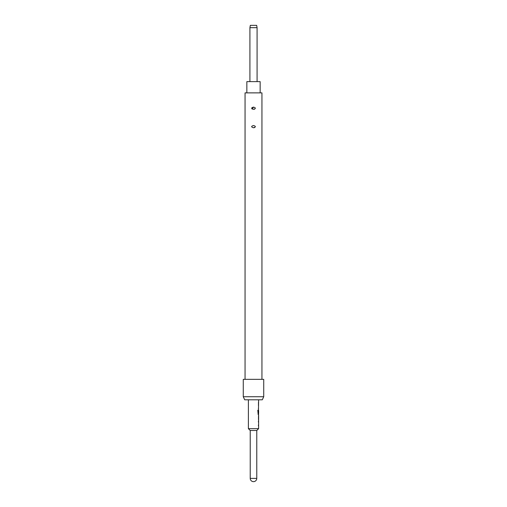 <?xml version="1.0" encoding="UTF-8"?>
<svg xmlns="http://www.w3.org/2000/svg" width="507" height="507" viewBox="0 0 507 507"><rect width="100%" height="100%" fill="white"/><g stroke="black" fill="none" stroke-linecap="round" stroke-linejoin="round"><path stroke-width="0.76" d="M258.614 420.246L258.614 428.656L248.386 428.656L248.386 399.801M258.424 424.974L258.424 425.829M258.513 415.746L258.513 416.494M258.513 419.384L258.513 420.126M258.564 410.055L258.513 410.809M258.513 413.706L258.177 414.656L258.614 414.656L258.576 420.246M258.614 410.809L258.614 413.706L258.228 413.706L258.202 410.245L257.803 410.245L258.177 414.656M258.614 399.801L258.424 413.313M258.424 408.211L258.424 409.073M258.424 402.628L258.424 403.483M249.919 27.67L250.331 25.35L256.669 25.35L257.081 27.67L249.919 27.67L249.919 81.621M257.081 27.67L257.081 81.621M260.148 92.876L260.148 81.621L246.852 81.621L246.852 92.876M258.424 421.216L258.424 422.078M258.424 404.459L258.424 405.321M258.614 416.494L258.614 419.384L258.589 416.551M258.614 428.656L256.776 430.494L250.224 430.494L248.386 428.656M250.224 430.494L250.224 478.374L256.776 478.374L256.776 430.494M262.303 399.801L244.697 399.801L243.271 396.734L263.729 396.734L262.303 399.801M263.729 396.734L263.729 379.344L243.271 379.344L243.271 396.734M253.5 109.335C255.959 108.587 255.959 107.845 253.5 107.104C251.041 107.852 251.041 108.593 253.5 109.335L254.748 109.119M253.5 127.751C255.959 127.004 255.959 126.262 253.5 125.521C251.041 126.268 251.041 127.01 253.5 127.751L254.748 127.536M261.942 379.344L261.942 92.876L245.058 92.876L245.058 379.344M252.093 109.049L253.5 107.104M258.107 413.649L257.803 410.245M258.481 419.327L258.481 416.551M250.224 478.374A3.276 3.276 0 0 0 253.5 481.65A3.276 3.276 0 0 0 256.776 478.374"/></g></svg>
